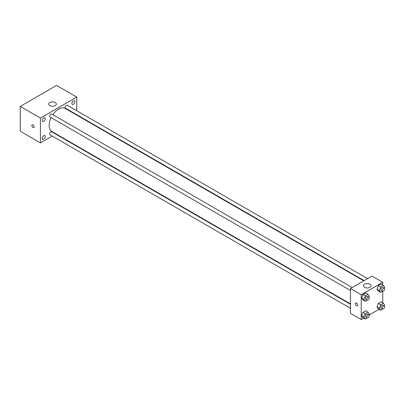 <?xml version="1.0" encoding="UTF-8"?>
<svg xmlns="http://www.w3.org/2000/svg" width="405" height="405" viewBox="0 0 405 405"><rect width="100%" height="100%" fill="white"/><g stroke="black" fill="none" stroke-linecap="round" stroke-linejoin="round"><path stroke-width="0.61" d="M52.245 136.075L40.424 142.899L20.25 131.25L20.25 106.399L56.568 85.435L76.742 97.078L76.742 110.727M73.381 100.82A2.136 1.235 120 0 0 71.984 102.703A2.136 1.235 120 0 0 72.313 104.414A2.136 1.235 120 0 0 74.449 103.179A2.136 1.235 120 0 0 74.449 100.713A2.136 1.235 120 0 0 73.381 100.82M43.791 117.901A2.136 1.235 120 0 0 42.393 119.789A2.136 1.235 120 0 0 42.717 121.5A2.136 1.235 120 0 0 44.859 120.265A2.136 1.235 120 0 0 44.859 117.794A2.136 1.235 120 0 0 43.791 117.901M43.791 135.67A2.136 1.235 120 0 0 42.393 137.553A2.136 1.235 120 0 0 42.717 139.269A2.136 1.235 120 0 0 44.859 138.034A2.136 1.235 120 0 0 44.859 135.564A2.136 1.235 120 0 0 43.791 135.67M40.424 142.899L40.424 118.047L20.25 106.399M40.424 118.047L76.742 97.078M55.222 105.624A3.802 2.197 180 0 1 51.076 106.1A3.802 2.197 180 0 1 48.727 104.07A3.802 2.197 180 0 1 52.534 101.873A3.802 2.197 180 0 1 56.335 104.07A3.802 2.197 180 0 1 55.222 105.624M56.032 133.888L55.667 134.101M34.207 126.881A1.666 0.962 60 0 1 33.858 127.646A1.666 0.962 60 0 1 32.197 126.684A1.666 0.962 60 0 1 32.197 124.76A1.666 0.962 60 0 1 33.478 125.206A1.666 0.962 60 0 1 34.207 126.881M33.863 127.641A1.666 0.962 60 0 1 32.197 126.684A1.666 0.962 60 0 1 32.197 124.76M76.742 114.681L76.742 115.096M367.563 278.63L67.134 105.184A1.711 0.987 120 0 0 66.278 105.265A1.711 0.987 120 0 0 65.068 107.36A1.711 0.987 120 0 0 65.423 108.145L364.141 280.609M350.462 304.297L51.749 131.833A1.711 0.987 120 0 0 50.888 131.919A1.711 0.987 120 0 0 49.678 134.014A1.711 0.987 120 0 0 50.033 134.799L350.462 308.251M352.173 287.515L51.749 114.063A1.711 0.987 120 0 0 50.888 114.149A1.711 0.987 120 0 0 49.774 115.658A1.711 0.987 120 0 0 50.033 117.03L350.462 290.481M51.126 117.663A13.314 7.69 120 0 0 49.167 125.423A13.314 7.69 120 0 0 51.926 131.524L350.462 303.882M363.781 280.817L65.24 108.459A13.314 7.69 120 0 0 52.837 114.696M363.644 318.168L361.225 319.565L350.462 313.354L350.462 288.507L371.982 276.078L382.745 282.29L382.745 285.085M379.034 309.288L369.021 315.065M378.321 291.104L376.959 289.175L378.321 285.672L381.039 284.102L378.321 285.672L376.959 289.175L378.321 291.104L380.675 292.466L379.313 290.532L380.675 287.029L383.393 285.459L384.75 287.393L384.37 288.37M362.931 317.758L361.574 315.824L362.931 312.321L365.649 310.751L362.931 312.321L361.574 315.824L362.931 317.758L365.285 319.12L363.928 317.186L365.285 313.683L368.003 312.113L369.36 314.047L368.985 315.019M382.745 291.296L382.745 302.854M361.225 319.565L361.225 294.718L382.745 282.29M378.321 308.873L376.959 306.939L378.321 303.436L381.039 301.867L378.321 303.436L376.959 306.939L378.321 308.873L380.675 310.235L379.313 308.301L380.675 304.798L383.393 303.229L384.75 305.162L384.37 306.134M362.931 299.989L361.574 298.055L362.931 294.557L365.649 292.987L362.931 294.557L361.574 298.055L362.931 299.989L365.285 301.35L363.928 299.417L365.285 295.913L368.003 294.344L369.36 296.278L368.985 297.25M361.225 294.718L350.462 288.507M364.586 287.337A3.802 2.197 180 0 1 363.472 285.788A3.802 2.197 180 0 1 367.274 283.591A3.802 2.197 180 0 1 371.081 285.788A3.802 2.197 180 0 1 368.732 287.813A3.802 2.197 180 0 1 364.586 287.337M357.691 305.102A1.666 0.962 60 0 1 357.347 305.866A1.666 0.962 60 0 1 355.686 304.904A1.666 0.962 60 0 1 355.686 302.981A1.666 0.962 60 0 1 356.967 303.431A1.666 0.962 60 0 1 357.691 305.102M357.352 305.866A1.666 0.962 60 0 1 355.686 304.904A1.666 0.962 60 0 1 355.686 302.981M367.32 300.176L365.285 301.35M368.844 297.138L367.502 296.364A1.711 0.987 120 0 0 366.181 296.825A1.711 0.987 120 0 0 365.432 298.546A1.711 0.987 120 0 0 365.791 299.33L367.132 300.105A1.711 0.987 120 0 0 368.844 299.118A1.711 0.987 120 0 0 368.844 297.138A1.711 0.987 120 0 0 367.527 297.599A1.711 0.987 120 0 0 366.778 299.32A1.711 0.987 120 0 0 367.132 300.105M363.928 299.417L361.574 298.055M365.285 295.913L362.931 294.557M368.003 294.344L365.649 292.987M382.71 291.291L380.675 292.466M384.234 288.259L382.887 287.479A1.711 0.987 120 0 0 381.571 287.94A1.711 0.987 120 0 0 380.822 289.661A1.711 0.987 120 0 0 381.176 290.446L382.522 291.22A1.711 0.987 120 0 0 384.234 290.233A1.711 0.987 120 0 0 384.234 288.259A1.711 0.987 120 0 0 382.912 288.714A1.711 0.987 120 0 0 382.168 290.441A1.711 0.987 120 0 0 382.522 291.22M379.313 290.532L376.959 289.175M380.675 287.029L378.321 285.672M383.393 285.459L381.039 284.102M367.32 317.94L365.285 319.12M368.844 314.908L367.502 314.133A1.711 0.987 120 0 0 366.181 314.589A1.711 0.987 120 0 0 365.432 316.315A1.711 0.987 120 0 0 365.791 317.1L367.132 317.874A1.711 0.987 120 0 0 368.844 316.887A1.711 0.987 120 0 0 368.844 314.908A1.711 0.987 120 0 0 367.527 315.368A1.711 0.987 120 0 0 366.778 317.09A1.711 0.987 120 0 0 367.132 317.874M363.928 317.186L361.574 315.824M365.285 313.683L362.931 312.321M368.003 312.113L365.649 310.751M382.71 309.061L380.675 310.235M384.234 306.023L382.887 305.248A1.711 0.987 120 0 0 381.571 305.709A1.711 0.987 120 0 0 380.822 307.43A1.711 0.987 120 0 0 381.176 308.215L382.522 308.99A1.711 0.987 120 0 0 384.234 308.002A1.711 0.987 120 0 0 384.234 306.023A1.711 0.987 120 0 0 382.912 306.484A1.711 0.987 120 0 0 382.168 308.205A1.711 0.987 120 0 0 382.522 308.99M379.313 308.301L376.959 306.939M380.675 304.798L378.321 303.436M383.393 303.229L381.039 301.867"/></g></svg>
